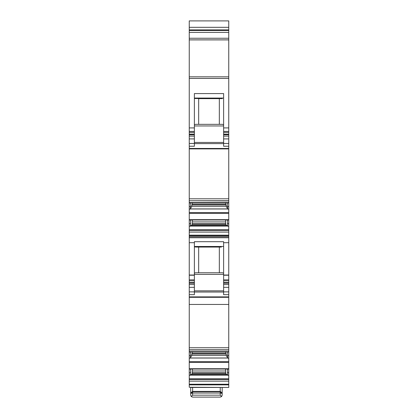 <?xml version="1.0" encoding="UTF-8"?>
<svg xmlns="http://www.w3.org/2000/svg" width="418" height="418" viewBox="0 0 418 418"><rect width="100%" height="100%" fill="white"/><g stroke="black" fill="none" stroke-linecap="round" stroke-linejoin="round"><path stroke-width="0.63" d="M198.67 247.069L198.67 272.771L195.53 272.771L194.38 273.184L195.53 272.771L222.47 272.771L223.62 273.184L222.47 272.771L219.33 272.771L219.33 247.069M194.38 246.918L196.632 247.069L194.38 246.918M198.67 98.648L198.67 124.345L195.53 124.345L194.38 124.763L195.53 124.345L222.47 124.345L223.62 124.763L222.47 124.345L219.33 124.345L219.33 98.648L198.67 98.648M194.38 98.496L222.334 98.617M221.368 247.069L196.632 247.069M227.768 209.141L228.756 209.141L228.756 206.513L227.355 206.513L227.768 209.141L226.31 206.346L225.548 202.443M190.645 219.988L189.244 220.082L189.244 206.513L190.645 206.513L190.232 209.141L191.69 206.346L192.452 202.443M192.452 219.988L192.28 223.625L191.69 225.824M225.548 219.988L225.72 223.625L226.31 225.824M190.289 226.081L227.711 226.081L227.329 225.438L190.671 225.438L227.35 225.427L190.671 225.438L190.232 226.253L190.645 223.625L189.244 223.625L189.244 232.089L228.756 232.089L228.756 279.861L223.62 279.861L223.62 294.659L228.756 294.659L228.756 297.318L189.244 297.318L189.244 304.445L228.756 304.445L228.756 347.76L189.244 347.76L189.244 349.997L228.756 349.997L228.756 348.873M227.768 358.21L228.756 358.21L228.756 355.582L227.355 355.582L227.768 358.21L226.31 355.415L225.548 351.507M190.645 369.057L189.244 369.151L189.244 355.582L190.645 355.582L190.232 358.21L191.69 355.415L192.452 351.507M192.452 369.057L192.28 372.689L191.69 374.889M225.548 369.057L225.72 372.689L226.31 374.889M190.289 375.15L227.711 375.15L227.329 374.507L190.608 374.538L227.35 374.497L190.671 374.507L190.232 375.322L190.645 372.689L189.244 372.689L189.244 381.159L228.756 381.159L228.756 384.873L189.244 384.873L189.244 387.261L228.756 387.46L191.089 387.46M222.172 395.172L222.162 393.406L220.244 393.04L192.614 393.04L192.614 391.77L190.697 393.406L192.614 393.04L192.614 395.172L191.251 396.536L190.686 395.172L191.35 396.63L192.614 397.1L220.244 397.1L221.509 396.63L222.172 395.172L221.608 396.536L220.244 397.1M192.614 395.172L220.244 395.172L220.244 391.77L192.614 391.77L192.614 391.394L220.244 391.394L222.172 393.009L222.172 393.552M222.162 393.406L220.244 391.77L220.244 387.46L194.783 387.46M220.244 395.172L221.608 396.536M192.614 397.1L191.251 396.536M190.686 395.172L190.697 393.406M190.645 369.151L190.645 372.689M190.645 351.946L190.645 355.582M194.38 242.696L194.38 280.844L189.244 280.844L189.244 242.696L194.38 242.696L194.38 241.688L223.62 241.688L223.62 279.861M194.38 280.844L194.38 282.578L189.244 282.578L189.244 297.318M189.244 294.659L194.38 294.659L194.38 282.578M209.319 237.753L228.756 237.753M190.645 220.082L190.645 223.625M190.645 202.882L190.645 206.513M223.62 127.918L228.756 127.918L228.756 132.422L223.62 132.422L223.62 93.575L194.38 93.575L194.38 131.435L189.244 131.435L189.244 127.918L194.38 127.918M194.38 134.758L189.244 134.758L189.244 146.237L194.38 146.237L194.38 131.435M228.756 132.422L228.756 134.758L223.62 134.758L223.62 146.237L228.756 146.237L228.756 200.75L189.244 200.75L228.756 200.933L228.756 199.804M223.62 134.758L223.62 132.422M227.355 206.513L227.355 202.976L228.756 202.866L189.244 202.866L228.756 202.882L228.756 200.933M227.711 226.081L227.355 219.988M227.355 355.582L227.355 352.04L228.756 351.93L189.244 351.93L228.756 351.946L228.756 349.997M227.711 375.15L227.355 369.057M189.244 369.151L189.244 372.689M189.244 355.582L189.244 349.997M189.244 280.844L189.244 282.578M197.113 237.753L194.788 237.753M189.244 242.696L189.244 237.753L209 237.753M189.244 220.082L189.244 223.625M189.244 206.513L189.244 200.933M189.244 134.758L189.244 131.435M192.614 387.46L192.614 391.394L190.686 393.009L190.686 393.552M228.756 384.873L228.756 387.261M189.244 381.159L189.244 384.873M189.244 368.733L228.756 368.733L228.756 381.159M189.244 369.057L228.756 369.042L189.244 369.057M228.756 368.733L228.756 358.21M228.756 347.76L228.756 349.819L189.244 349.819M189.244 304.445L189.244 347.76M228.756 304.445L228.756 297.318M228.756 235.804L189.244 235.804L189.244 237.753M189.244 232.089L189.244 235.809M189.244 219.669L228.756 219.669L228.756 232.089M189.244 219.988L228.756 219.978L189.244 219.988M228.756 219.669L228.756 209.141M228.756 148.892L189.244 148.892L189.244 198.801L228.756 198.801M189.244 198.801L189.244 200.75M189.244 146.237L189.244 148.892M189.244 127.918L189.244 39.856L228.756 39.856L228.756 127.918M228.756 39.856L228.756 29.897L189.244 29.897L189.244 30.472L228.756 30.472M189.244 39.856L189.244 38.247L228.756 38.247M189.244 30.472L189.244 38.247M189.244 27.327L228.756 27.327L228.756 20.9L189.244 20.9L189.244 29.897M228.756 27.327L228.756 29.897M220.887 237.753L223.212 237.753L220.887 237.753M222.172 393.009L222.172 387.46L222.731 387.46M228.756 134.758L228.756 146.237M228.756 206.513L228.756 202.976M228.756 294.659L228.756 279.861M228.756 355.582L228.756 352.04M222.172 387.46L220.244 387.46M190.686 387.46L190.686 393.009M194.542 387.46L194.992 387.46M223.62 98.058L194.38 98.058M223.62 125.954L194.38 125.954M223.62 142.434L194.38 142.434M192.28 204.146L225.72 204.146M225.887 204.982L192.113 204.982M191.69 206.346L226.31 206.346M227.685 208.911L190.315 208.911M225.548 221.916L192.452 221.916M192.28 223.625L225.72 223.625M225.887 224.456L192.113 224.456M227.685 226.018L190.315 226.018M223.62 246.479L194.38 246.479M223.62 274.375L194.38 274.375M223.62 290.855L194.38 290.855M192.28 353.215L225.72 353.215M225.887 354.046L192.113 354.046M191.69 355.415L226.31 355.415M227.685 357.975L190.315 357.975M225.548 370.985L192.452 370.985M192.28 372.689L225.72 372.689M225.887 373.525L192.113 373.525M227.685 375.087L190.315 375.087M190.289 358.038L227.711 358.038M223.62 292.03L194.38 292.03M190.289 208.974L227.711 208.974M223.62 143.609L194.38 143.609M190.232 375.322L189.244 375.322M189.244 358.21L190.232 358.21M189.244 352.04L190.645 352.04M194.38 291.879L189.244 291.879M194.38 287.328L189.244 287.328M194.38 284.548L189.244 284.548M194.38 279.861L189.244 279.861M189.244 275.216L194.38 275.216M189.244 275.023L194.38 275.023M190.232 226.253L189.244 226.253M189.244 209.141L190.232 209.141M189.244 202.976L190.645 202.976M194.38 143.452L189.244 143.452M194.38 138.907L189.244 138.907M194.38 136.122L189.244 136.122M194.38 134.157L189.244 134.157M194.38 132.422L189.244 132.422M189.244 384.231L228.756 384.231M189.244 379.528L228.756 379.528M189.244 378.781L228.756 378.781M228.756 375.322L227.768 375.322M189.244 362.422L228.756 362.422M189.244 361.669L228.756 361.669M189.244 351.627L228.756 351.627M228.756 296.885L189.244 296.885M223.62 242.696L228.756 242.696M189.244 236.792L228.756 236.792M189.244 235.162L228.756 235.162M189.244 230.464L228.756 230.464M189.244 229.712L228.756 229.712M228.756 226.253L227.768 226.253M189.244 213.352L228.756 213.352M189.244 212.6L228.756 212.6M189.244 202.558L228.756 202.558M228.756 148.463L189.244 148.463M189.244 78.432L228.756 78.432M189.244 76.823L228.756 76.823M189.244 39.903L228.756 39.903M189.244 32.395L228.756 32.395M228.756 131.435L223.62 131.435M228.756 134.157L223.62 134.157M228.756 136.122L223.62 136.122M228.756 138.907L223.62 138.907M228.756 143.452L223.62 143.452M228.756 220.082L227.355 220.082M228.756 223.625L227.355 223.625M223.62 275.023L228.756 275.023M223.62 275.216L228.756 275.216M228.756 280.844L223.62 280.844M228.756 282.578L223.62 282.578M228.756 284.548L223.62 284.548M228.756 287.328L223.62 287.328M228.756 291.879L223.62 291.879M228.756 369.151L227.355 369.151M228.756 372.689L227.355 372.689M194.38 283.179L189.244 283.179M228.756 283.179L223.62 283.179"/></g></svg>
